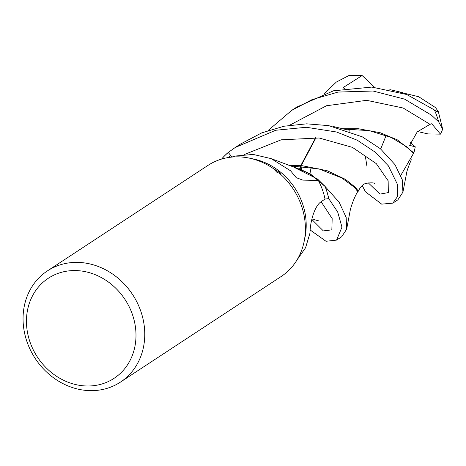 <?xml version="1.0" encoding="UTF-8"?>
<svg xmlns="http://www.w3.org/2000/svg" width="466" height="466" viewBox="0 0 466 466"><rect width="100%" height="100%" fill="white"/><g stroke="black" fill="none" stroke-linecap="round" stroke-linejoin="round"><path stroke-width="0.7" d="M336.551 240.118L341.642 236.775L346.617 229.295L346.168 217.412L339.155 202.25L324.19 185.462L310.24 173.824L293.97 167.259L310.234 173.824L325.087 186.493A66.481 58.203 56.7 0 1 328.705 198.638L324.977 199.046L328.74 198.632L337.675 211.966L341.968 227.134L336.551 240.118L325.984 241.272L310.152 229.971M131.028 310.822A59.869 52.413 56.7 0 1 104.011 383.302A59.869 52.413 56.7 0 1 31.42 345.743A59.869 52.413 56.7 0 1 58.431 273.262A59.869 52.413 56.7 0 1 131.028 310.822M139.247 307.117A66.522 58.238 56.7 0 1 120.438 382.114A66.522 58.238 56.7 0 1 28.572 345.918A66.522 58.238 56.7 0 1 47.381 270.921A66.522 58.238 56.7 0 1 139.247 307.117M47.381 270.921L208.011 165.378A66.522 58.238 56.7 0 1 249.164 158.09L253.492 158.988A62.368 54.598 56.7 0 1 301.036 199.757A62.368 54.598 56.7 0 1 304.991 237.363L304.1 241.691A66.522 58.238 56.7 0 1 281.068 276.571L120.438 382.114M297.034 259.911L305.585 247.737L309.972 233.117C310.304 219.317 315.587 204.69 321.429 201.562L325.023 199.011A62.368 54.598 56.7 0 0 321.185 186.511A62.368 54.598 56.7 0 0 318.325 180.447L302.818 180.115L296.236 177.668L290.598 170.824L271.171 158.626L253.149 154.432L235.103 156.058L231.765 157.094M249.164 158.09A66.522 58.238 56.7 0 1 273.688 168.826L278.633 171.779L280.48 173.754L279.384 173.241A66.522 58.238 56.7 0 1 299.877 201.574A66.522 58.238 56.7 0 1 304.1 241.691M279.384 173.241L276.851 172.251L273.688 168.826M231.917 157.042L228.288 152.475A66.481 58.203 56.7 0 0 221.67 159.052A66.481 58.203 56.7 0 1 228.288 152.475L231.928 157.042L228.264 152.44L235.347 147.419L275.674 130.259L306.255 127.27L336.493 131.994L357.305 140.237L375.142 152.12L388.388 165.867L397.515 184.519L397.428 196.658L392.838 203.135L381.677 204.131L365.426 191.771L362.251 185.614M231.887 157.054L230.827 155.708L227.921 157.601M271.171 158.626L299.061 169.047A55 48.155 56.7 0 1 318.325 180.447M302.818 180.115A1146.319 770.164 -101.2 0 1 296.236 177.668M324.983 199.04L328.705 198.638A66.481 58.203 56.7 0 0 325.087 186.493L317.556 179.037L293.97 167.259M400.311 92.309L418.66 96.707L435.559 107.629L438.331 111.584L436.671 111.636L434.37 109.935L406.725 94.505L371.856 87.084L333.493 90.8L296.72 107.093L291.634 110.436L312.057 99.631L338.106 92.058L373.085 91.021L404.692 99.171L431.411 115.143L438.64 121.818L442.7 129.222L440.487 134.144L431.737 123.746L430.036 124.323L417.251 131.861L409.655 145.363M325.163 186.581A66.522 58.238 56.7 0 1 328.74 198.632M392.838 203.135L397.917 199.798L402.915 192.173L402.321 179.859L394.952 164.597L380.349 148.701L362.268 136.829L328.746 125.639L306.663 123.828L284.05 126.222L261.77 132.862L240.444 144.07L235.371 147.402M324.429 93.503L336.359 82.051L348.9 75.533L362.14 75.527L343.052 87.637L344.322 88.517M315.698 137.633L300.78 165.576M300.634 165.972L299.65 168.861M316.006 137.662L301.24 165.611M301.1 166.007L300.087 169.012M343.162 129.012L369.194 130.631L391.219 137.47L406.422 146.551L413.447 153.495L400.847 175.327M409.661 145.363L415.282 146.842L413.895 152.935L397.387 139.887L380.169 132.711L357.993 128.663L342.178 128.721M268.148 130.486L291.634 110.436M413.895 152.935L413.272 153.71M375.235 183.913L374.705 183.557C374.105 182.119 363.655 183.027 363.259 184.862C361.616 185.66 359.979 187.769 358.348 191.177L355.587 187.495L345.417 179.346L327.126 170.702L301.939 165.657L289.101 165.5M290.009 165.832L318.965 168.908L341.846 177.977L354.486 187.39L357.754 191.573L356.018 188.951M349.517 131.132L347.881 128.82M362.14 75.533L374.571 87.293M221.595 159.069A66.522 58.238 56.7 0 1 228.264 152.44M415.282 146.842L410.296 142.462M380.705 148.992L386.192 135.297M440.481 134.144L428.073 133.94L417.6 131.54M434.37 109.935A66.522 58.238 56.7 0 1 435.477 112.475A66.522 58.238 56.7 0 1 438.64 121.818M301.921 166.065L301.572 169.566M311.783 219.404L323.346 230.909L331.844 229.866L332.171 218.577L321.15 201.761M430.036 124.323L403.154 108.007L366.655 100.33L326.491 105.741L289.602 125.243M368.326 182.888L379.988 194.112L388.329 192.586L388.149 180.779L376.295 163.636L352.442 147.378L319.134 137.994L281.184 139.812L244.487 154.473M277.253 172.414L276.851 172.251M402.799 92.676L389.844 89.594M311.172 167.288L309.942 173.649L311.172 167.288M319.029 220.948L314.358 219.69L311.661 219.929L314.364 219.69L319.053 220.966M402.962 191.963L406.777 172.158C407.313 169.653 408.828 165.512 411.327 159.739M346.25 129.589L332.992 126.443M367.033 166.758L365.408 156.722M358.342 191.177L357.754 191.573M346.704 228.899L350.327 209.787C351.189 206.257 354.154 197.357 357.772 191.543M438.331 111.584L442.7 129.222"/></g></svg>

